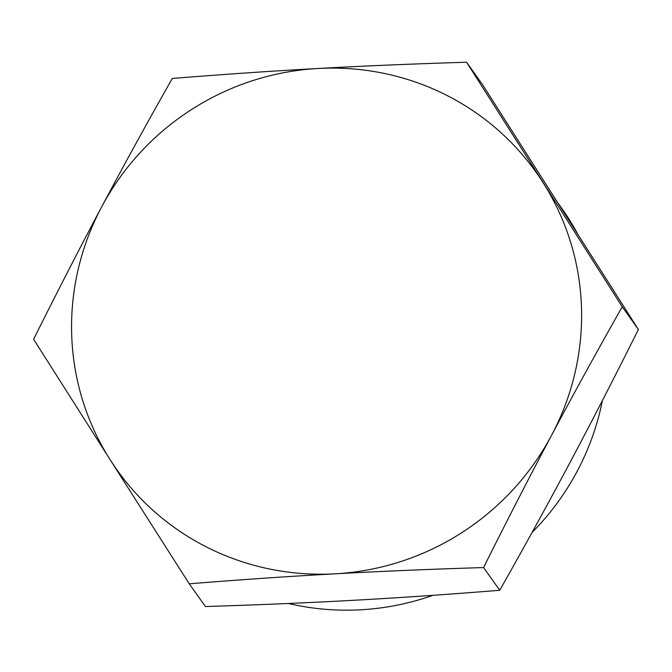 <?xml version="1.0" encoding="UTF-8"?>
<svg xmlns="http://www.w3.org/2000/svg" width="672" height="672" viewBox="0 0 672 672"><rect width="100%" height="100%" fill="white"/><g stroke="black" fill="none" stroke-linecap="round" stroke-linejoin="round"><path stroke-width="1.01" d="M189.252 583.808L205.422 606.53C258.485 604.901 307.978 602.809 353.909 600.272C399.84 597.744 448.451 594.418 499.733 590.285C525.21 545.303 548.755 502.463 570.394 461.756C592.04 421.067 614.712 376.975 638.4 329.498L482.748 84.949L466.578 62.227L622.23 306.776C596.753 351.758 573.199 394.598 551.569 435.305C529.922 476.003 507.251 520.086 483.563 567.563C430.5 569.192 381.007 571.284 335.076 573.821C289.145 576.349 240.534 579.676 189.252 583.808L110.099 459.665A257.023 251.026 -35.4 0 0 335.076 573.821A257.023 251.026 -35.4 0 0 551.569 435.305A257.023 251.026 -35.4 0 0 543.077 182.633A257.023 251.026 -35.4 0 0 318.091 68.485A257.023 251.026 -35.4 0 0 101.606 207.001A257.023 251.026 -35.4 0 0 110.099 459.665L33.6 339.259C57.288 291.774 79.96 247.691 101.606 207.001C123.245 166.286 146.79 123.446 172.267 78.464C223.549 74.34 272.16 71.014 318.091 68.485C364.022 65.94 413.515 63.857 466.578 62.227M499.733 590.285L483.563 567.563M638.4 329.498L622.23 306.776M558.491 203.725L561.582 208.068A257.023 251.026 144.6 0 1 577.45 233.528M602.389 400.588A257.023 251.026 144.6 0 1 532.039 532.51M432.944 595.316A257.023 251.026 144.6 0 1 288.372 603.481"/></g></svg>
